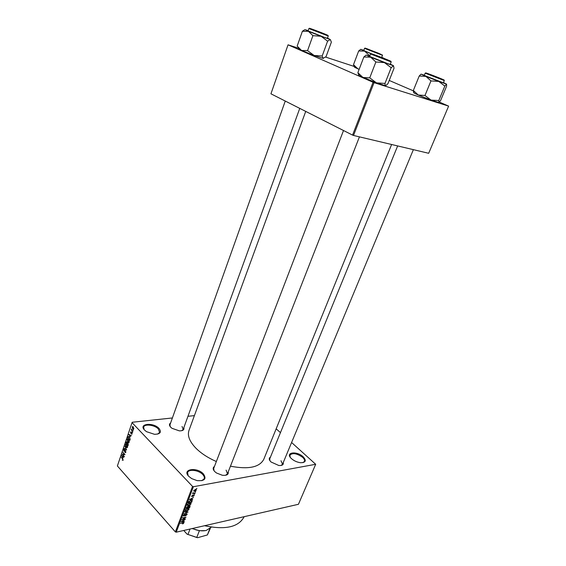 <?xml version="1.0" encoding="UTF-8"?>
<svg xmlns="http://www.w3.org/2000/svg" width="566" height="566" viewBox="0 0 566 566"><rect width="100%" height="100%" fill="white"/><g stroke="black" fill="none" stroke-linecap="round" stroke-linejoin="round"><path stroke-width="0.85" d="M158.996 428.412C161.805 432.169 160.312 434.136 154.511 434.313L146.53 431.681L144.563 430.082C138.125 423.665 153.223 422.052 158.996 428.412M157.73 434.072L159.619 432.424L158.346 428.964C154.695 424.91 144.535 423.623 143.651 427.139L144.118 429.58M203.35 473.855C206.802 478.886 204.715 481.135 197.088 480.619L191.733 478.624L188.761 476.36C181.573 469.164 196.841 466.717 203.35 473.855M201.772 480.704L204.213 478.758C204.659 477.442 204.142 476.006 202.678 474.457C198.708 470.084 188.669 468.804 187.587 472.575L188.138 475.631M303.15 456.762C306.659 460.653 305.789 462.634 300.532 462.712C297.235 462.273 294.299 460.993 291.723 458.863L291.589 458.743C284.401 452.475 296.527 450.529 303.15 456.762M302.895 462.655L304.466 461.417C304.89 460.222 304.26 458.842 302.569 457.286C296.909 453.38 292.7 452.644 289.941 455.078L290.139 457.087M228.247 471.825C228.714 474.549 226.74 475.695 222.332 475.27L216.495 472.999L214.769 471.605C212.766 469.391 212.66 467.679 214.457 466.455M225.629 475.277L227.475 473.792L226.089 470.134M183.851 427.606C184.424 429.799 182.931 430.889 179.365 430.875L172.007 428.313L170.783 427.295C169.107 425.462 169.043 424.026 170.599 423M181.757 430.691L183.193 429.417L182.04 426.453M283.255 462.542C283.722 464.721 282.236 465.705 278.805 465.493L271.029 461.983C268.9 459.811 268.701 458.184 270.449 457.109M281.083 465.457L282.526 464.297L280.969 460.724M216.346 461.538C208.005 457.859 201.22 453.444 196.006 448.286C189.568 441.593 187.226 435.643 188.98 430.429L305.725 111.403M194.407 415.614L187.954 416.3M172.397 417.963L132.225 422.25L132.048 422.632L192.532 486.42L193.402 486.718L176.217 532.189L175.368 531.906L192.532 486.42M196.317 490.114L194.662 491.288L193.671 491.055L195.341 489.434L196.345 489.654L196.317 490.114L195.631 489.392M195.235 492.852L192.582 493.665L193.07 492.604L193.438 493.142L195.235 492.852M194.287 495.448L193.176 496.417L193.721 495.123L192.107 496.58L191.626 496.417L192.681 495.059L192.178 496.255L193.777 494.804L194.287 495.448L193.699 494.825M192.008 501.342L191.641 502.311L188.167 503.004L188.782 501.54L190.728 500.443L192.086 500.691L192.008 501.342L191.683 500.995M189.978 506.69L189.596 507.709L186.122 508.417L187.728 506.315L189.341 505.898L190.063 506.096L189.978 506.69M187.983 511.94L184.028 513.956L187.509 512.202L184.771 511.982L184.905 511.636L187.983 511.94M185.351 518.88L181.757 519.956L185.188 517.635L182.528 517.911L186.002 517.168L182.57 519.482L185.351 518.88M183.398 523.536L182.493 523.911L183.306 522.765L180.476 523.345L182.952 522.503L183.865 522.609L183.214 523.338M176.217 532.189L298.438 504.292L315.694 464.29L193.402 486.718M184.318 521.59L181.092 521.703L185.082 519.574L183.816 520.423L183.391 521.541L184.318 521.59M187.035 514.544L185.457 515.874L186.646 514.6L186.299 514.07L184.056 516.086L183.398 515.881L184.863 514.154L183.865 515.265L184.191 515.76L186.419 513.744L187.098 513.963L187.035 514.544L186.327 513.765M188.082 510.475L186.773 511.048L185.379 510.744L185.422 510.164L187.686 508.53L189.023 508.848L187.912 510.291M190.126 505.091L188.811 505.657L187.424 505.346L187.466 504.752L189.737 503.124L191.067 503.457L189.957 504.907M192.688 499.559L189.461 499.58L193.473 497.5L192.192 498.335L191.761 499.481L192.688 499.559M194.874 493.807L194.251 494.231L194.874 493.807M195.737 491.521L195.114 491.953L195.737 491.521M196.933 488.38L196.31 488.805L196.933 488.38M133.074 429.672L133.279 430.33L133.074 429.672M132.126 430.401L132.847 431.603L131.248 429.898L131.645 428.957L132.126 430.401M132.331 431.858L132.536 432.516L132.331 431.858M131.878 432.495L131.871 434.186L131.354 434.037L131.807 432.856L130.689 433.266L130.477 432.063L131.178 431.808L130.76 432.912L131.878 432.495M130.201 436.74L128.906 434.405L131.439 435.742L130.576 435.643L130.201 436.74M129.324 442.06L128.68 442.591L127.824 442.096L127.095 439.633L127.47 439.152L128.624 439.633L129.324 442.06M127.569 447.232L126.918 447.763L126.076 447.26L125.348 444.798L125.716 444.317L126.869 444.805L127.541 445.973L127.569 447.232L127.046 447.31L126.756 445.117L126.225 444.713L125.602 445.074L126.183 446.949L127.046 447.31M123.14 460.257L122.242 460.179L122.794 460.101L122.843 459.443L121.216 457.13L122.659 458.75L123.14 460.257M132.048 422.632L117.381 465.967L175.368 531.906M123.02 457.901L121.747 455.545L124.23 456.946L123.381 456.826L123.02 457.901M122.737 454.364L124.35 456.585L122.206 454.201L124.485 454.47L122.864 452.248L125.015 454.625L122.737 454.364L123.657 454.236M125.602 450.486L125.553 452.644L124.817 452.383L125.652 451.845L125.496 450.805L123.954 451.307L123.664 449.765L123.989 449.312L124.626 449.538L123.919 450.034L124.322 451.144L125.051 450.295L125.602 450.486M124.895 446.249L126.614 449.913L124.145 448.47L126.409 449.503L124.895 446.249M128.121 442.909L128.107 445.541L125.935 443.178L126.558 441.749L128.121 442.909M129.487 437.044L130.18 439.428L129.869 440.355L127.69 437.999L128.355 436.52L129.487 437.044M133.328 426.906L133.597 429.063L132.741 428.703L132.218 426.934L132.494 426.559L133.328 426.906M276.166 428.823L280.453 432.622M291.589 442.499L315.694 464.29M353.524 135.458L428.674 153.287L448.619 106.118L374.062 82.657L353.524 135.458L352.554 135.09L373.072 82.275L374.062 82.657M298.374 48.152L288.052 44.82L373.072 82.275M288.052 44.82L270.937 93.807L352.554 135.09M355.038 66.724L325.662 57.095M389.217 80.443L413.711 91.013M439.442 102.113L448.619 106.118M391.622 144.5L263.791 459.295C259.561 467.332 248.446 469.624 230.454 466.186M244.165 516.68L244.137 516.751C238.604 527.116 225.41 530.101 204.559 525.722M285.264 101.059L169.956 424.811L170.26 426.693M397.65 145.929L269.727 458.87L269.925 460.717M343.512 130.52L213.693 468.436L214.054 470.778M122.681 460.116L122.242 460.179M122.192 455.8L121.64 455.878M123.89 456.755L123.381 456.826M122.277 456.529L122.801 457.512L123.098 456.649L121.923 455.934L122.277 456.529M123.169 457.462L122.801 457.512M122.334 455.878L121.923 455.934M123.586 456.585L123.098 456.649M123.084 454.081L122.206 454.201M125.864 452.241L124.817 452.383M124.782 451.194L123.954 451.307M124.272 449.708L123.664 449.765M125.419 450.331L124.923 450.395M124.661 448.399L124.145 448.47M126.466 447.204L126.076 447.26M125.843 444.735L125.348 444.798M126.713 444.65L126.225 444.713M127.315 442.244L126.713 442.152L125.935 443.178M127.223 442.081L126.268 442.202M127.881 442.704L127.442 442.761M126.296 443.136L126.947 443.843L127.039 442.279M127.308 443.794L126.947 443.843M128.008 442.803L127.237 442.895M127.194 444.119L127.958 444.947L128.022 443.228L127.647 443.093L127.194 444.119M128.319 444.904L127.958 444.947M128.227 442.046L127.824 442.096M127.583 439.577L127.095 439.633M127.35 439.909L127.937 441.784L128.8 442.138L128.51 439.938L127.973 439.541L127.35 439.909M128.475 439.478L127.973 439.541M128.05 437.957L127.69 437.999M128.914 436.577L128.199 436.662M128.05 437.964L129.72 439.768L129.869 438.056L129.373 437.355L128.517 436.938L128.05 437.964M130.081 439.718L129.72 439.768M129.402 434.667L128.793 434.738M131.128 435.579L130.576 435.643M129.451 435.381L129.982 436.358L130.286 435.48L129.09 434.794L129.451 435.381M130.35 436.315L129.982 436.358M129.536 434.738L129.09 434.794M130.817 435.41L130.286 435.48M132.076 433.952L131.354 434.037M132.048 432.735L131.68 432.778M131.298 433.188L130.689 433.266M131.142 431.985L130.477 432.063M131.531 432.877L130.93 432.948M132.585 432.134L132.218 432.176M131.609 429.856L131.248 429.898M133.335 429.948L132.96 429.99M133.18 428.653L132.741 428.703M133.243 426.821L132.218 426.934M132.437 427.181L133.477 428.667L133.236 427.238L132.437 427.181M183.349 522.439L183.83 522.977M183.858 521.569L184.191 521.93M182.132 521.435L183.03 521.519L183.37 520.621L182.132 521.435M183.441 515.407L184.056 516.086M187.53 511.897L187.862 512.258M188.103 508.473L188.98 509.428M185.825 510.072L185.797 510.518L186.9 510.723L188.605 509.082L187.551 508.862L185.598 509.825M186.653 508.006L187.693 507.794L188.004 506.726L186.653 508.006L186.384 507.716M188.096 507.709L189.313 507.461L189.645 506.337L189.221 506.223L188.096 507.709L187.834 507.419M187.664 506.329L188.344 507.065M190.126 503.068L191.025 504.037M187.87 504.674L187.841 505.113L188.945 505.325L190.65 503.69L189.596 503.457L187.636 504.419M188.704 502.594L191.365 502.056L191.669 500.924L190.6 500.776L189.171 501.518L188.704 502.594L188.436 502.304M192.192 499.516L192.553 499.905M190.501 499.332L191.4 499.445L191.747 498.526L190.501 499.332M191.633 496.071L192.107 496.58M194.06 490.545L194.782 490.955L195.977 489.915L193.848 490.319M359.169 69.257L357.875 68.84L353.502 64.68L358.688 50.961L364.61 51.124L360.945 49.376L363.811 50.317M367.893 49.093L381.067 54.371L367.893 49.093M381.59 57.442L382.517 55.305L364.546 48.372L363.733 50.523L371.409 53.742M353.502 64.68L354.323 66.866M360.684 49.369L358.688 50.961M368.855 55.864L369.082 55.27L370.1 55.143M371.162 53.735L364.61 51.124L369.082 55.27M359.127 69.377L354.627 67.326L353.686 64.963M381.767 57.244L384.597 58.623M379.128 53.466L367.419 48.994L379.128 53.466M322.33 33.09L312.029 29.241L322.33 33.09M432.148 75.582L441.572 78.992L432.148 75.582M374.756 55.227L388.127 60.18L374.756 55.227M205.373 530.625L199.381 530.724L192.143 528.559M192.383 528.503L195.341 529.649C199.359 530.894 202.982 531.17 206.208 530.455L211.373 527.13M199.381 530.724L196.749 537.495L197.605 537.7L187.006 534.12L183.752 530.469M209.76 528.899L207.375 534.955L197.605 537.7M187.006 534.12L196.749 537.495M190.042 529.033L187.933 534.523M207.375 534.955L210.326 528.425M327.481 38.071L330.282 39.514L321.056 36.266L327.601 41.155L330.282 39.514L331.379 42.11L326.037 56.713L322.995 58.298L322.181 56.02L327.601 41.155M324.651 34.314L310.769 28.894L324.651 34.314M324.58 37.434L327.396 38.304L328.238 35.991L308.887 28.562L308.06 30.889L324.58 37.434M322.181 56.02L314.123 55.461L307.557 50.643L312.913 35.658L321.056 36.266L308.392 31.3L312.913 35.658M307.557 50.643L301.572 50.473L297.164 46.094L302.4 31.257L308.392 31.3L305.265 29.708L308.145 30.649M304.805 29.687L302.4 31.257M323.363 58.461L314.123 55.461L301.572 50.473L298.565 48.619M438.855 102.552L431.037 100.09L424.974 95.491L430.967 80.917L438.777 81.426L444.819 86.096L446.567 84.122L446.574 86.273L440.624 100.486L438.855 102.552L438.777 100.55L431.037 100.09L418.281 95.024L413.343 90.475L413.654 92.562L414.227 93.128L413.322 90.723M413.343 90.475L419.201 76.042L425.901 76.375L421.139 74.16L424.351 75.193M428.37 73.799L442.725 79.58L428.37 73.799M425.179 73.163L424.259 75.419L443.383 82.841L444.324 80.584L425.179 73.163L425.929 73.049M420.998 74.167L419.201 76.042M438.777 100.55L444.819 86.096M424.974 95.491L418.281 95.024L414.227 93.128M443.475 82.615L446.567 84.122L438.777 81.426L425.901 76.375L430.967 80.917M390.307 64.114L393.497 65.734L384.427 62.593L391.163 67.708L393.497 65.734L394.035 68.238L387.951 83.669L385.609 85.756L385.163 85.36L384.979 83.421L391.163 67.708M387.802 60.307L372.64 54.378L387.802 60.307M387.717 63.64L390.2 64.383L391.163 61.935L370.553 53.975L369.612 56.43L387.717 63.64M384.979 83.421L376.51 82.884L369.74 77.853L375.866 61.998L384.427 62.593L370.695 57.201L375.866 61.998M369.74 77.853L362.912 77.478L357.875 72.66L363.853 56.975L370.695 57.201L366.4 55.1L369.711 56.161M357.875 72.66L358.766 75.087L359.368 75.802L358.526 73.622M366.103 55.1L363.853 56.975M385.609 85.756L376.51 82.884L359.368 75.802M122.886 456.189L122.419 456.253M125.114 450.748L124.633 450.812M127.534 443.199L127.145 443.249M128.383 437.072L127.994 437.115M130.102 435.035L129.593 435.091M131.956 432.587L131.142 432.686M186.688 511.813L187.021 512.18M367.27 48.846C359.488 46.044 373.044 51.591 380.168 54.11L367.27 48.846M325.294 34.576C333.982 37.681 320.306 32.064 312.234 29.199C303.305 25.994 317.024 31.646 325.294 34.576M427.67 73.516C419.993 70.785 435.346 77.068 442.251 79.473C449.652 82.084 434.433 75.879 427.67 73.516M388.538 60.604C397.106 63.633 381.534 57.237 373.631 54.47C364.759 51.322 380.437 57.782 388.538 60.604M122.794 460.101L123.19 460.045M125.39 452.206L125.9 452.135M125.319 450.678L125.709 450.628M125.716 444.317L126.069 444.275M126.14 444.685L126.678 444.614M126.834 442.138L127.23 442.088M127.789 443.072L128.213 443.022M127.47 439.152L127.831 439.103M127.895 439.52L128.447 439.449M128.8 442.138L129.324 442.074M128.744 436.91L129.289 436.846M131.744 433.782L132.154 433.733M132.812 426.934L133.307 426.877M133.477 428.667L133.894 428.618M183.823 515.64L183.49 515.272M185.797 510.518L185.436 510.122M188.414 508.876L188.046 508.473M187.841 505.113L187.48 504.723M190.452 503.471L190.084 503.075M191.534 500.783L191.159 500.379M195.843 489.774L195.489 489.406M364.546 48.372L365.24 48.259M382.517 55.305L382.078 54.753M299.754 108.382L183.193 429.417M413.371 149.657L282.526 464.297M227.475 473.792L359.438 136.859M328.238 35.991L327.756 35.396M309.623 28.434L308.887 28.562M298.791 49.157L298.119 47.523M444.324 80.584L443.864 80.004M438.049 102.418L438.622 102.142M391.163 61.935L390.66 61.305M371.346 53.848L370.553 53.975M384.703 85.586L385.163 85.36"/></g></svg>
